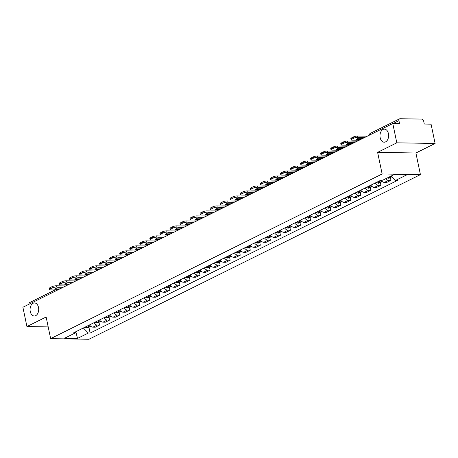 <?xml version="1.0" encoding="UTF-8"?>
<svg xmlns="http://www.w3.org/2000/svg" width="458" height="458" viewBox="0 0 458 458"><rect width="100%" height="100%" fill="white"/><g stroke="black" fill="none" stroke-linecap="round" stroke-linejoin="round"><path stroke-width="0.69" d="M380.174 137.715A6.532 4.322 91 0 1 384.411 129.133A6.532 4.322 91 0 1 388.424 133.616A6.532 4.322 91 0 1 384.188 142.198A6.532 4.322 91 0 1 380.174 137.715M30.262 311.52A6.532 4.322 91 0 1 34.493 302.938A6.532 4.322 91 0 1 38.506 307.427A6.532 4.322 91 0 1 34.276 316.003A6.532 4.322 91 0 1 30.262 311.52M435.1 143.463L396.817 142.822L392.787 123.534L22.9 307.261L26.93 326.548L46.126 317.016L50.643 338.634L88.926 339.269L420.421 174.618L415.904 153.001L435.1 143.463L431.07 124.175L424.291 124.061L423.667 121.055A2.044 1.448 63.6 0 0 421.732 119.091L400.063 118.731A2.044 1.448 63.6 0 0 399.559 118.84A2.044 1.448 63.6 0 0 398.935 120.643L393.101 123.54M396.817 142.822L377.621 152.359L382.138 173.977L50.643 338.634M392.787 123.534L399.559 123.649L398.935 120.643M26.93 326.548L48.193 326.903M29.02 304.215A2.044 1.448 -116.4 0 1 29.673 302.566L55.034 289.966M89.493 324.94A4.694 3.332 63.6 0 0 92.963 327.149L95.298 327.189L99.546 325.077L97.211 325.037A4.694 3.332 -116.4 0 1 93.741 322.827M98.968 322.3L99.546 325.077M99.541 319.947A4.694 3.332 63.6 0 0 103.01 322.157L105.346 322.197L109.599 320.085L107.264 320.045A4.694 3.332 -116.4 0 1 103.789 317.835M109.015 317.308L109.599 320.085M109.588 314.955A4.694 3.332 63.6 0 0 113.057 317.165L115.393 317.205L119.647 315.093L117.311 315.052A4.694 3.332 -116.4 0 1 113.842 312.843M119.069 312.322L119.647 315.093M119.635 309.963A4.694 3.332 63.6 0 0 123.11 312.173L125.446 312.213L129.694 310.1L127.358 310.066A4.694 3.332 -116.4 0 1 123.889 307.85M129.116 307.329L129.694 310.1M129.688 304.971A4.694 3.332 63.6 0 0 133.158 307.186L135.494 307.221L139.742 305.114L137.411 305.074A4.694 3.332 -116.4 0 1 133.936 302.858M139.163 302.337L139.742 305.114M139.736 299.979A4.694 3.332 63.6 0 0 143.205 302.194L145.541 302.234L149.795 300.122L147.459 300.082A4.694 3.332 -116.4 0 1 143.989 297.866M149.216 297.345L149.795 300.122M149.783 294.986A4.694 3.332 63.6 0 0 153.258 297.202L155.588 297.242L159.842 295.129L157.506 295.089A4.694 3.332 -116.4 0 1 154.037 292.88M159.264 292.353L159.842 295.129M159.836 290A4.694 3.332 63.6 0 0 163.306 292.21L165.641 292.25L169.889 290.137L167.554 290.097A4.694 3.332 -116.4 0 1 164.084 287.887M169.311 287.361L169.889 290.137M169.884 285.008A4.694 3.332 63.6 0 0 173.353 287.218L175.689 287.258L179.942 285.145L177.607 285.105A4.694 3.332 -116.4 0 1 174.137 282.895M179.359 282.368L179.942 285.145M179.931 280.015A4.694 3.332 63.6 0 0 183.4 282.225L185.736 282.265L189.99 280.153L187.654 280.113A4.694 3.332 -116.4 0 1 184.185 277.903M189.412 277.376L189.99 280.153M189.984 275.023A4.694 3.332 63.6 0 0 193.453 277.233L195.789 277.273L200.037 275.161L197.701 275.121A4.694 3.332 -116.4 0 1 194.232 272.911M199.459 272.39L200.037 275.161M200.031 270.031A4.694 3.332 63.6 0 0 203.501 272.241L205.837 272.281L210.09 270.168L207.755 270.134A4.694 3.332 -116.4 0 1 204.285 267.919M209.506 267.398L210.09 270.168M210.079 265.039A4.694 3.332 63.6 0 0 213.548 267.254L215.884 267.289L220.138 265.182L217.802 265.142A4.694 3.332 -116.4 0 1 214.333 262.926M219.559 262.405L220.138 265.182M220.132 260.047A4.694 3.332 63.6 0 0 223.601 262.262L225.937 262.302L230.185 260.19L227.849 260.15A4.694 3.332 -116.4 0 1 224.38 257.934M229.607 257.413L230.185 260.19M230.179 255.054A4.694 3.332 63.6 0 0 233.649 257.27L235.984 257.31L240.238 255.198L237.902 255.158A4.694 3.332 -116.4 0 1 234.427 252.948M239.654 252.421L240.238 255.198M240.227 250.068A4.694 3.332 63.6 0 0 243.696 252.278L246.032 252.318L250.286 250.205L247.95 250.165A4.694 3.332 -116.4 0 1 244.48 247.955M249.707 247.429L250.286 250.205M250.274 245.076A4.694 3.332 63.6 0 0 253.749 247.286L256.085 247.326L260.333 245.213L257.997 245.173A4.694 3.332 -116.4 0 1 254.528 242.963M259.755 242.437L260.333 245.213M260.327 240.084A4.694 3.332 63.6 0 0 263.797 242.293L266.132 242.334L270.38 240.221L268.05 240.181A4.694 3.332 -116.4 0 1 264.575 237.971M269.802 237.444L270.38 240.221M270.375 235.091A4.694 3.332 63.6 0 0 273.844 237.301L276.18 237.341L280.433 235.229L278.098 235.189A4.694 3.332 -116.4 0 1 274.628 232.979M279.855 232.458L280.433 235.229M280.422 230.099A4.694 3.332 63.6 0 0 283.897 232.309L286.227 232.349L290.481 230.237L288.145 230.202A4.694 3.332 -116.4 0 1 284.676 227.987M289.903 227.466L290.481 230.237M290.475 225.107A4.694 3.332 63.6 0 0 293.944 227.323L296.28 227.357L300.528 225.25L298.192 225.21A4.694 3.332 -116.4 0 1 294.723 222.994M299.95 222.474L300.528 225.25M300.522 220.115A4.694 3.332 63.6 0 0 303.992 222.33L306.328 222.37L310.581 220.258L308.245 220.218A4.694 3.332 -116.4 0 1 304.776 218.002M309.997 217.481L310.581 220.258M310.57 215.123A4.694 3.332 63.6 0 0 314.039 217.338L316.375 217.378L320.629 215.266L318.293 215.226A4.694 3.332 -116.4 0 1 314.823 213.016M320.05 212.489L320.629 215.266M320.623 210.136A4.694 3.332 63.6 0 0 324.092 212.346L326.428 212.386L330.676 210.274L328.34 210.233A4.694 3.332 -116.4 0 1 324.871 208.024M330.098 207.497L330.676 210.274M330.67 205.144A4.694 3.332 63.6 0 0 334.14 207.354L336.475 207.394L340.729 205.281L338.393 205.241A4.694 3.332 -116.4 0 1 334.924 203.031M340.145 202.505L340.729 205.281M340.718 200.152A4.694 3.332 63.6 0 0 344.187 202.362L346.523 202.402L350.776 200.289L348.441 200.249A4.694 3.332 -116.4 0 1 344.971 198.039M350.198 197.513L350.776 200.289M350.771 195.16A4.694 3.332 63.6 0 0 354.24 197.369L356.576 197.409L360.824 195.297L358.488 195.257A4.694 3.332 -116.4 0 1 355.019 193.047M360.246 192.526L360.824 195.297M360.818 190.167A4.694 3.332 63.6 0 0 364.287 192.377L366.623 192.417L370.877 190.305L368.541 190.27A4.694 3.332 -116.4 0 1 365.066 188.055M370.293 187.534L370.877 190.305M370.865 185.175A4.694 3.332 63.6 0 0 374.335 187.391L376.671 187.425L380.924 185.318L378.589 185.278A4.694 3.332 -116.4 0 1 375.119 183.063M380.346 182.542L380.924 185.318M380.913 180.183A4.694 3.332 63.6 0 0 384.388 182.399L386.724 182.439L390.972 180.326L388.636 180.286A4.694 3.332 -116.4 0 1 385.688 178.74M390.393 177.549L390.972 180.326M83.345 327.991L88.325 333.046L77.505 338.422L64.641 338.204L75.461 332.829L76.234 331.523M88.325 333.046L90.129 333.075L397.401 180.452L395.598 180.418L406.423 175.042L393.559 174.83L382.733 180.206L380.936 180.171L73.664 332.8L75.461 332.829M420.421 174.618L382.138 173.977M415.904 153.001L377.621 152.359M88.921 327.293L90.129 333.075M395.598 180.418L391.229 175.986M77.505 338.422L75.919 332.05M87.524 325.913A7.757 5.507 63.6 0 0 88.669 326.583L88.778 326.634A2.576 1.832 63.6 0 0 90.157 326.68A2.576 1.832 63.6 0 0 90.615 326.302M90.157 326.68L87.81 327.848A2.576 1.832 -116.4 0 1 86.43 327.802L86.316 327.751A7.757 5.507 -116.4 0 1 85.171 327.081M90.753 326.296A2.576 1.832 -116.4 0 1 89.808 326.125L89.699 326.073A7.757 5.507 -116.4 0 1 88.554 325.403M63.359 287.16L56.431 287.046A3.063 0.744 168.2 0 0 52.201 287.968L51.937 286.708A3.063 0.744 -11.8 0 1 56.168 285.786L65.803 285.947M57.628 290.011L50.695 289.897A3.063 0.744 168.2 0 1 49.63 289.559A3.063 0.744 168.2 0 1 50.334 288.895L52.201 287.968M61.458 288.105L56.964 288.03M49.63 289.559L49.367 288.3A3.063 0.744 -11.8 0 1 50.071 287.635L50.334 288.895M51.937 286.708L50.071 287.635M59.013 289.324L54.72 289.25A6.332 1.54 168.2 0 1 57.679 287.779L61.973 287.853M97.571 320.921A7.757 5.507 63.6 0 0 98.716 321.59L98.831 321.642A2.576 1.832 63.6 0 0 100.21 321.688A2.576 1.832 63.6 0 0 100.663 321.316M100.21 321.688L97.857 322.856A2.576 1.832 -116.4 0 1 96.478 322.81L96.363 322.758A7.757 5.507 -116.4 0 1 95.224 322.089M100.8 321.304A2.576 1.832 -116.4 0 1 99.861 321.132L99.747 321.081A7.757 5.507 -116.4 0 1 98.602 320.411M73.406 282.168L66.479 282.054A3.063 0.744 168.2 0 0 62.248 282.975L61.985 281.716A3.063 0.744 -11.8 0 1 66.215 280.794L75.856 280.954M67.675 285.019L60.748 284.905A3.063 0.744 168.2 0 1 59.683 284.567A3.063 0.744 168.2 0 1 60.382 283.903L62.248 282.975M71.505 283.118L67.017 283.038M59.683 284.567L59.42 283.307A3.063 0.744 -11.8 0 1 60.118 282.643L60.382 283.903M61.985 281.716L60.118 282.643M69.061 284.332L64.767 284.258A6.332 1.54 168.2 0 1 67.732 282.786L72.02 282.861M107.624 315.934A7.757 5.507 63.6 0 0 108.764 316.598L108.878 316.65A2.576 1.832 63.6 0 0 110.258 316.696A2.576 1.832 63.6 0 0 110.716 316.323M110.258 316.696L107.905 317.863A2.576 1.832 -116.4 0 1 106.525 317.818L106.416 317.766A7.757 5.507 -116.4 0 1 105.271 317.102M110.853 316.312A2.576 1.832 -116.4 0 1 109.909 316.14L109.794 316.089A7.757 5.507 -116.4 0 1 108.655 315.419M83.459 277.182L76.526 277.061A3.063 0.744 168.2 0 0 72.301 277.983L72.038 276.724A3.063 0.744 -11.8 0 1 76.263 275.802L85.904 275.962M77.723 280.027L70.795 279.912A3.063 0.744 168.2 0 1 69.731 279.58A3.063 0.744 168.2 0 1 70.429 278.911L72.301 277.983M81.553 278.126L77.064 278.052M69.731 279.58L69.467 278.315A3.063 0.744 -11.8 0 1 70.166 277.651L70.429 278.911M72.038 276.724L70.166 277.651M79.108 279.34L74.814 279.266A6.332 1.54 168.2 0 1 77.78 277.794L82.074 277.869M117.672 310.942A7.757 5.507 63.6 0 0 118.817 311.606L118.925 311.663A2.576 1.832 63.6 0 0 120.305 311.703A2.576 1.832 63.6 0 0 120.763 311.331M120.305 311.703L117.952 312.871A2.576 1.832 -116.4 0 1 116.578 312.831L116.464 312.774A7.757 5.507 -116.4 0 1 115.319 312.11M120.901 311.32A2.576 1.832 -116.4 0 1 119.956 311.148L119.847 311.096A7.757 5.507 -116.4 0 1 118.702 310.427M93.506 272.189L86.579 272.075A3.063 0.744 168.2 0 0 82.348 272.991L82.085 271.731A3.063 0.744 -11.8 0 1 86.316 270.81L95.951 270.976M87.776 275.035L80.843 274.92A3.063 0.744 168.2 0 1 79.778 274.588A3.063 0.744 168.2 0 1 80.482 273.924L82.348 272.991M91.606 273.134L87.112 273.06M79.778 274.588L79.515 273.329A3.063 0.744 -11.8 0 1 80.219 272.659L80.482 273.924M82.085 271.731L80.219 272.659M89.155 274.348L84.867 274.273A6.332 1.54 168.2 0 1 87.827 272.802L92.121 272.876M127.719 305.95A7.757 5.507 63.6 0 0 128.864 306.614L128.979 306.671A2.576 1.832 63.6 0 0 130.353 306.711A2.576 1.832 63.6 0 0 130.811 306.339M130.353 306.711L128.005 307.879A2.576 1.832 -116.4 0 1 126.626 307.839L126.511 307.782A7.757 5.507 -116.4 0 1 125.372 307.118M130.948 306.328A2.576 1.832 -116.4 0 1 130.009 306.156L129.895 306.104A7.757 5.507 -116.4 0 1 128.75 305.434M103.554 267.197L96.627 267.083A3.063 0.744 168.2 0 0 92.396 268.004L92.132 266.739A3.063 0.744 -11.8 0 1 96.363 265.823L106.004 265.983M97.823 270.043L90.896 269.928A3.063 0.744 168.2 0 1 89.825 269.596A3.063 0.744 168.2 0 1 90.529 268.932L92.396 268.004M101.653 268.142L97.165 268.067M89.825 269.596L89.568 268.336A3.063 0.744 -11.8 0 1 90.266 267.672L90.529 268.932M92.132 266.739L90.266 267.672M99.209 269.356L94.915 269.287A6.332 1.54 168.2 0 1 97.88 267.81L102.168 267.884M137.772 300.958A7.757 5.507 63.6 0 0 138.911 301.627L139.026 301.679A2.576 1.832 63.6 0 0 140.406 301.719A2.576 1.832 63.6 0 0 140.864 301.347M140.406 301.719L138.053 302.887A2.576 1.832 -116.4 0 1 136.673 302.847L136.558 302.795A7.757 5.507 -116.4 0 1 135.419 302.125M141.001 301.335A2.576 1.832 -116.4 0 1 140.056 301.164L139.942 301.112A7.757 5.507 -116.4 0 1 138.803 300.442M113.607 262.205L106.674 262.091A3.063 0.744 168.2 0 0 102.449 263.012L102.186 261.753A3.063 0.744 -11.8 0 1 106.411 260.831L116.051 260.991M107.87 265.05L100.943 264.936A3.063 0.744 168.2 0 1 99.878 264.604A3.063 0.744 168.2 0 1 100.577 263.94L102.449 263.012M111.7 263.15L107.212 263.075M99.878 264.604L99.615 263.344A3.063 0.744 -11.8 0 1 100.313 262.68L100.577 263.94M102.186 261.753L100.313 262.68M109.256 264.363L104.962 264.295A6.332 1.54 168.2 0 1 107.928 262.823L112.221 262.892M147.82 295.965A7.757 5.507 63.6 0 0 148.964 296.635L149.073 296.687A2.576 1.832 63.6 0 0 150.453 296.727A2.576 1.832 63.6 0 0 150.911 296.355M150.453 296.727L148.1 297.895A2.576 1.832 -116.4 0 1 146.726 297.855L146.612 297.803A7.757 5.507 -116.4 0 1 145.467 297.133M151.048 296.343A2.576 1.832 -116.4 0 1 150.104 296.171L149.995 296.12A7.757 5.507 -116.4 0 1 148.85 295.456M123.654 257.213L116.727 257.098A3.063 0.744 168.2 0 0 112.496 258.02L112.233 256.761A3.063 0.744 -11.8 0 1 116.464 255.839L126.099 255.999M117.918 260.064L110.991 259.944A3.063 0.744 168.2 0 1 109.926 259.612A3.063 0.744 168.2 0 1 110.63 258.947L112.496 258.02M121.754 258.157L117.259 258.083M109.926 259.612L109.662 258.352A3.063 0.744 -11.8 0 1 110.367 257.688L110.63 258.947M112.233 256.761L110.367 257.688M119.303 259.371L115.015 259.302A6.332 1.54 168.2 0 1 117.975 257.831L122.269 257.9M157.867 290.973A7.757 5.507 63.6 0 0 159.012 291.643L159.126 291.694A2.576 1.832 63.6 0 0 160.5 291.735A2.576 1.832 63.6 0 0 160.958 291.362M160.5 291.735L158.153 292.902A2.576 1.832 -116.4 0 1 156.773 292.862L156.659 292.811A7.757 5.507 -116.4 0 1 155.514 292.141M161.096 291.357A2.576 1.832 -116.4 0 1 160.157 291.185L160.042 291.128A7.757 5.507 -116.4 0 1 158.897 290.464M133.702 252.221L126.774 252.106A3.063 0.744 168.2 0 0 122.544 253.028L122.28 251.768A3.063 0.744 -11.8 0 1 126.511 250.847L136.146 251.007M127.971 255.072L121.044 254.951A3.063 0.744 168.2 0 1 119.973 254.619A3.063 0.744 168.2 0 1 120.677 253.955L122.544 253.028M131.801 253.165L127.307 253.091M119.973 254.619L119.71 253.36A3.063 0.744 -11.8 0 1 120.414 252.696L120.677 253.955M122.28 251.768L120.414 252.696M129.356 254.379L125.063 254.31A6.332 1.54 168.2 0 1 128.022 252.839L132.316 252.908M167.914 285.981A7.757 5.507 63.6 0 0 169.059 286.651L169.174 286.702A2.576 1.832 63.6 0 0 170.553 286.748A2.576 1.832 63.6 0 0 171.011 286.37M170.553 286.748L168.201 287.916A2.576 1.832 -116.4 0 1 166.821 287.87L166.706 287.819A7.757 5.507 -116.4 0 1 165.567 287.149M171.143 286.365A2.576 1.832 -116.4 0 1 170.204 286.193L170.09 286.141A7.757 5.507 -116.4 0 1 168.95 285.471M143.755 247.228L136.822 247.114A3.063 0.744 168.2 0 0 132.591 248.036L132.328 246.776A3.063 0.744 -11.8 0 1 136.558 245.854L146.199 246.015M138.018 250.079L131.091 249.965A3.063 0.744 168.2 0 1 130.026 249.627A3.063 0.744 168.2 0 1 130.725 248.963L132.591 248.036M141.848 248.173L137.36 248.099M130.026 249.627L129.763 248.368A3.063 0.744 -11.8 0 1 130.461 247.704L130.725 248.963M132.328 246.776L130.461 247.704M139.404 249.392L135.11 249.318A6.332 1.54 168.2 0 1 138.076 247.847L142.369 247.921M177.967 280.989A7.757 5.507 63.6 0 0 179.107 281.659L179.221 281.71A2.576 1.832 63.6 0 0 180.601 281.756A2.576 1.832 63.6 0 0 181.059 281.384M180.601 281.756L178.248 282.924A2.576 1.832 -116.4 0 1 176.868 282.878L176.759 282.826A7.757 5.507 -116.4 0 1 175.614 282.157M181.196 281.372A2.576 1.832 -116.4 0 1 180.252 281.201L180.137 281.149A7.757 5.507 -116.4 0 1 178.998 280.479M153.802 242.236L146.875 242.122A3.063 0.744 168.2 0 0 142.644 243.043L142.381 241.784A3.063 0.744 -11.8 0 1 146.612 240.862L156.247 241.023M148.066 245.087L141.138 244.973A3.063 0.744 168.2 0 1 140.074 244.635A3.063 0.744 168.2 0 1 140.772 243.971L142.644 243.043M151.901 243.187L147.407 243.106M140.074 244.635L139.81 243.375A3.063 0.744 -11.8 0 1 140.509 242.711L140.772 243.971M142.381 241.784L140.509 242.711M149.451 244.4L145.157 244.326A6.332 1.54 168.2 0 1 148.123 242.855L152.417 242.929M188.015 276.002A7.757 5.507 63.6 0 0 189.16 276.666L189.269 276.718A2.576 1.832 63.6 0 0 190.648 276.764A2.576 1.832 63.6 0 0 191.106 276.392M190.648 276.764L188.301 277.932A2.576 1.832 -116.4 0 1 186.921 277.886L186.807 277.834A7.757 5.507 -116.4 0 1 185.662 277.17M191.244 276.38A2.576 1.832 -116.4 0 1 190.299 276.208L190.19 276.157A7.757 5.507 -116.4 0 1 189.045 275.487M163.85 237.25L156.922 237.13A3.063 0.744 168.2 0 0 152.691 238.051L152.428 236.792A3.063 0.744 -11.8 0 1 156.659 235.87L166.294 236.03M158.119 240.095L151.186 239.981A3.063 0.744 168.2 0 1 150.121 239.649A3.063 0.744 168.2 0 1 150.825 238.979L152.691 238.051M161.949 238.194L157.455 238.12M150.121 239.649L149.858 238.383A3.063 0.744 -11.8 0 1 150.562 237.719L150.825 238.979M152.428 236.792L150.562 237.719M159.504 239.408L155.21 239.334A6.332 1.54 168.2 0 1 158.17 237.862L162.464 237.937M198.062 271.01A7.757 5.507 63.6 0 0 199.207 271.674L199.322 271.731A2.576 1.832 63.6 0 0 200.701 271.771A2.576 1.832 63.6 0 0 201.154 271.399M200.701 271.771L198.348 272.939A2.576 1.832 -116.4 0 1 196.969 272.894L196.854 272.842A7.757 5.507 -116.4 0 1 195.715 272.178M201.291 271.388A2.576 1.832 -116.4 0 1 200.352 271.216L200.238 271.165A7.757 5.507 -116.4 0 1 199.093 270.495M173.897 232.258L166.97 232.137A3.063 0.744 168.2 0 0 162.739 233.059L162.476 231.8A3.063 0.744 -11.8 0 1 166.706 230.878L176.347 231.044M168.166 235.103L161.239 234.988A3.063 0.744 168.2 0 1 160.174 234.656A3.063 0.744 168.2 0 1 160.873 233.992L162.739 233.059M171.996 233.202L167.508 233.128M160.174 234.656L159.911 233.397A3.063 0.744 -11.8 0 1 160.609 232.727L160.873 233.992M162.476 231.8L160.609 232.727M169.552 234.416L165.258 234.341A6.332 1.54 168.2 0 1 168.223 232.87L172.517 232.945M208.115 266.018A7.757 5.507 63.6 0 0 209.254 266.682L209.369 266.739A2.576 1.832 63.6 0 0 210.749 266.779A2.576 1.832 63.6 0 0 211.207 266.407M210.749 266.779L208.396 267.947A2.576 1.832 -116.4 0 1 207.016 267.907L206.907 267.85A7.757 5.507 -116.4 0 1 205.762 267.186M211.344 266.396A2.576 1.832 -116.4 0 1 210.399 266.224L210.285 266.172A7.757 5.507 -116.4 0 1 209.146 265.503M183.95 227.265L177.017 227.151A3.063 0.744 168.2 0 0 172.792 228.073L172.529 226.807A3.063 0.744 -11.8 0 1 176.759 225.886L186.395 226.052M178.214 230.111L171.286 229.996A3.063 0.744 168.2 0 1 170.221 229.664A3.063 0.744 168.2 0 1 170.92 229L172.792 228.073M182.044 228.21L177.555 228.136M170.221 229.664L169.958 228.405A3.063 0.744 -11.8 0 1 170.657 227.74L170.92 229M172.529 226.807L170.657 227.74M179.599 229.424L175.305 229.355A6.332 1.54 168.2 0 1 178.271 227.878L182.565 227.952M218.163 261.026A7.757 5.507 63.6 0 0 219.308 261.695L219.416 261.747A2.576 1.832 63.6 0 0 220.796 261.787A2.576 1.832 63.6 0 0 221.254 261.415M220.796 261.787L218.449 262.955A2.576 1.832 -116.4 0 1 217.069 262.915L216.955 262.863A7.757 5.507 -116.4 0 1 215.81 262.194M221.391 261.404A2.576 1.832 -116.4 0 1 220.447 261.232L220.338 261.18A7.757 5.507 -116.4 0 1 219.193 260.51M193.997 222.273L187.07 222.159A3.063 0.744 168.2 0 0 182.839 223.08L182.576 221.821A3.063 0.744 -11.8 0 1 186.807 220.899L196.442 221.059M188.267 225.118L181.334 225.004A3.063 0.744 168.2 0 1 180.269 224.672A3.063 0.744 168.2 0 1 180.973 224.008L182.839 223.08M192.097 223.218L187.603 223.143M180.269 224.672L180.005 223.412A3.063 0.744 -11.8 0 1 180.71 222.748L180.973 224.008M182.576 221.821L180.71 222.748M189.652 224.431L185.358 224.363A6.332 1.54 168.2 0 1 188.318 222.891L192.612 222.96M228.21 256.033A7.757 5.507 63.6 0 0 229.355 256.703L229.469 256.755A2.576 1.832 63.6 0 0 230.849 256.795A2.576 1.832 63.6 0 0 231.301 256.423M230.849 256.795L228.496 257.963A2.576 1.832 -116.4 0 1 227.116 257.923L227.002 257.871A7.757 5.507 -116.4 0 1 225.863 257.201M231.439 256.411A2.576 1.832 -116.4 0 1 230.5 256.24L230.385 256.188A7.757 5.507 -116.4 0 1 229.24 255.524M204.045 217.281L197.117 217.166A3.063 0.744 168.2 0 0 192.887 218.088L192.623 216.829A3.063 0.744 -11.8 0 1 196.854 215.907L206.495 216.067M198.314 220.132L191.387 220.012A3.063 0.744 168.2 0 1 190.322 219.68A3.063 0.744 168.2 0 1 191.02 219.016L192.887 218.088M202.144 218.226L197.656 218.151M190.322 219.68L190.059 218.42A3.063 0.744 -11.8 0 1 190.757 217.756L191.02 219.016M192.623 216.829L190.757 217.756M199.699 219.439L195.406 219.371A6.332 1.54 168.2 0 1 198.371 217.899L202.659 217.968M238.263 251.041A7.757 5.507 63.6 0 0 239.402 251.711L239.517 251.763A2.576 1.832 63.6 0 0 240.897 251.803A2.576 1.832 63.6 0 0 241.355 251.431M240.897 251.803L238.544 252.971A2.576 1.832 -116.4 0 1 237.164 252.931L237.055 252.879A7.757 5.507 -116.4 0 1 235.91 252.209M241.492 251.425A2.576 1.832 -116.4 0 1 240.547 251.253L240.433 251.196A7.757 5.507 -116.4 0 1 239.294 250.532M214.098 212.289L207.165 212.174A3.063 0.744 168.2 0 0 202.94 213.096L202.676 211.836A3.063 0.744 -11.8 0 1 206.901 210.915L216.542 211.075M208.361 215.14L201.434 215.02A3.063 0.744 168.2 0 1 200.369 214.688A3.063 0.744 168.2 0 1 201.068 214.023L202.94 213.096M212.191 213.233L207.703 213.159M200.369 214.688L200.106 213.428A3.063 0.744 -11.8 0 1 200.804 212.764L201.068 214.023M202.676 211.836L200.804 212.764M209.747 214.447L205.453 214.378A6.332 1.54 168.2 0 1 208.419 212.907L212.712 212.976M248.31 246.049A7.757 5.507 63.6 0 0 249.455 246.719L249.564 246.77A2.576 1.832 63.6 0 0 250.944 246.816A2.576 1.832 63.6 0 0 251.402 246.438M250.944 246.816L248.591 247.984A2.576 1.832 -116.4 0 1 247.217 247.938L247.102 247.887A7.757 5.507 -116.4 0 1 245.957 247.217M251.539 246.433A2.576 1.832 -116.4 0 1 250.595 246.261L250.486 246.204A7.757 5.507 -116.4 0 1 249.341 245.54M224.145 207.297L217.218 207.182A3.063 0.744 168.2 0 0 212.987 208.104L212.724 206.844A3.063 0.744 -11.8 0 1 216.955 205.923L226.59 206.083M218.414 210.148L211.481 210.033A3.063 0.744 168.2 0 1 210.417 209.695A3.063 0.744 168.2 0 1 211.121 209.031L212.987 208.104M222.244 208.241L217.75 208.167M210.417 209.695L210.153 208.436A3.063 0.744 -11.8 0 1 210.857 207.772L211.121 209.031M212.724 206.844L210.857 207.772M219.794 209.461L215.506 209.386A6.332 1.54 168.2 0 1 218.466 207.915L222.76 207.989M258.358 241.057A7.757 5.507 63.6 0 0 259.503 241.727L259.617 241.778A2.576 1.832 63.6 0 0 260.991 241.824A2.576 1.832 63.6 0 0 261.449 241.452M260.991 241.824L258.644 242.992A2.576 1.832 -116.4 0 1 257.264 242.946L257.15 242.895A7.757 5.507 -116.4 0 1 256.011 242.225M261.587 241.44A2.576 1.832 -116.4 0 1 260.648 241.269L260.533 241.217A7.757 5.507 -116.4 0 1 259.388 240.547M234.193 202.304L227.265 202.19A3.063 0.744 168.2 0 0 223.035 203.112L222.771 201.852A3.063 0.744 -11.8 0 1 227.002 200.93L236.643 201.091M228.462 205.155L221.535 205.041A3.063 0.744 168.2 0 1 220.47 204.703A3.063 0.744 168.2 0 1 221.168 204.039L223.035 203.112M232.292 203.255L227.803 203.175M220.47 204.703L220.206 203.444A3.063 0.744 -11.8 0 1 220.905 202.779L221.168 204.039M222.771 201.852L220.905 202.779M229.847 204.468L225.554 204.394A6.332 1.54 168.2 0 1 228.519 202.923L232.807 202.997M268.411 236.065A7.757 5.507 63.6 0 0 269.55 236.734L269.665 236.786A2.576 1.832 63.6 0 0 271.044 236.832A2.576 1.832 63.6 0 0 271.502 236.46M271.044 236.832L268.691 238A2.576 1.832 -116.4 0 1 267.312 237.954L267.203 237.902A7.757 5.507 -116.4 0 1 266.058 237.233M271.64 236.448A2.576 1.832 -116.4 0 1 270.695 236.276L270.581 236.225A7.757 5.507 -116.4 0 1 269.441 235.555M244.246 197.318L237.313 197.198A3.063 0.744 168.2 0 0 233.088 198.119L232.824 196.86A3.063 0.744 -11.8 0 1 237.049 195.938L246.69 196.098M238.509 200.163L231.582 200.049A3.063 0.744 168.2 0 1 230.517 199.717A3.063 0.744 168.2 0 1 231.216 199.047L233.088 198.119M242.339 198.262L237.851 198.188M230.517 199.717L230.254 198.451A3.063 0.744 -11.8 0 1 230.952 197.787L231.216 199.047M232.824 196.86L230.952 197.787M239.895 199.476L235.601 199.402A6.332 1.54 168.2 0 1 238.566 197.93L242.86 198.005M278.458 231.078A7.757 5.507 63.6 0 0 279.603 231.742L279.712 231.794A2.576 1.832 63.6 0 0 281.092 231.84A2.576 1.832 63.6 0 0 281.55 231.467M281.092 231.84L278.739 233.007A2.576 1.832 -116.4 0 1 277.365 232.962L277.25 232.91A7.757 5.507 -116.4 0 1 276.105 232.246M281.687 231.456A2.576 1.832 -116.4 0 1 280.743 231.284L280.634 231.233A7.757 5.507 -116.4 0 1 279.489 230.563M254.293 192.326L247.366 192.205A3.063 0.744 168.2 0 0 243.135 193.127L242.872 191.868A3.063 0.744 -11.8 0 1 247.102 190.946L256.738 191.106M248.562 195.171L241.629 195.056A3.063 0.744 168.2 0 1 240.565 194.724A3.063 0.744 168.2 0 1 241.269 194.06L243.135 193.127M252.392 193.27L247.898 193.196M240.565 194.724L240.301 193.465A3.063 0.744 -11.8 0 1 241.005 192.795L241.269 194.06M242.872 191.868L241.005 192.795M249.942 194.484L245.654 194.41A6.332 1.54 168.2 0 1 248.614 192.938L252.908 193.013M288.506 226.086A7.757 5.507 63.6 0 0 289.651 226.75L289.765 226.807A2.576 1.832 63.6 0 0 291.139 226.847A2.576 1.832 63.6 0 0 291.597 226.475M291.139 226.847L288.792 228.015A2.576 1.832 -116.4 0 1 287.412 227.975L287.298 227.918A7.757 5.507 -116.4 0 1 286.153 227.254M291.735 226.464A2.576 1.832 -116.4 0 1 290.796 226.292L290.681 226.241A7.757 5.507 -116.4 0 1 289.536 225.571M264.34 187.333L257.413 187.219A3.063 0.744 168.2 0 0 253.182 188.141L252.919 186.875A3.063 0.744 -11.8 0 1 257.15 185.954L266.785 186.12M258.61 190.179L251.682 190.064A3.063 0.744 168.2 0 1 250.612 189.732A3.063 0.744 168.2 0 1 251.316 189.068L253.182 188.141M262.44 188.278L257.946 188.204M250.612 189.732L250.349 188.473A3.063 0.744 -11.8 0 1 251.053 187.809L251.316 189.068M252.919 186.875L251.053 187.809M259.995 189.492L255.701 189.423A6.332 1.54 168.2 0 1 258.661 187.946L262.955 188.02M298.559 221.094A7.757 5.507 63.6 0 0 299.698 221.764L299.813 221.815A2.576 1.832 63.6 0 0 301.192 221.855A2.576 1.832 63.6 0 0 301.65 221.483M301.192 221.855L298.839 223.023A2.576 1.832 -116.4 0 1 297.46 222.983L297.345 222.931A7.757 5.507 -116.4 0 1 296.206 222.262M301.782 221.472A2.576 1.832 -116.4 0 1 300.843 221.3L300.729 221.248A7.757 5.507 -116.4 0 1 299.589 220.579M274.394 182.341L267.461 182.227A3.063 0.744 168.2 0 0 263.23 183.148L262.966 181.889A3.063 0.744 -11.8 0 1 267.197 180.967L276.838 181.128M268.657 185.187L261.73 185.072A3.063 0.744 168.2 0 1 260.665 184.74A3.063 0.744 168.2 0 1 261.363 184.076L263.23 183.148M272.487 183.286L267.999 183.211M260.665 184.74L260.402 183.481A3.063 0.744 -11.8 0 1 261.1 182.816L261.363 184.076M262.966 181.889L261.1 182.816M270.043 184.5L265.749 184.431A6.332 1.54 168.2 0 1 268.714 182.96L273.008 183.028M308.606 216.102A7.757 5.507 63.6 0 0 309.745 216.771L309.86 216.823A2.576 1.832 63.6 0 0 311.24 216.863A2.576 1.832 63.6 0 0 311.698 216.491M311.24 216.863L308.887 218.031A2.576 1.832 -116.4 0 1 307.507 217.991L307.398 217.939A7.757 5.507 -116.4 0 1 306.253 217.269M311.835 216.479A2.576 1.832 -116.4 0 1 310.89 216.308L310.776 216.256A7.757 5.507 -116.4 0 1 309.637 215.592M284.441 177.349L277.514 177.235A3.063 0.744 168.2 0 0 273.283 178.156L273.02 176.897A3.063 0.744 -11.8 0 1 277.25 175.975L286.885 176.135M278.704 180.194L271.777 180.08A3.063 0.744 168.2 0 1 270.712 179.748A3.063 0.744 168.2 0 1 271.411 179.084L273.283 178.156M282.54 178.294L278.046 178.219M270.712 179.748L270.449 178.488A3.063 0.744 -11.8 0 1 271.147 177.824L271.411 179.084M273.02 176.897L271.147 177.824M280.09 179.507L275.796 179.439A6.332 1.54 168.2 0 1 278.762 177.967L283.055 178.036M318.654 211.109A7.757 5.507 63.6 0 0 319.798 211.779L319.907 211.831A2.576 1.832 63.6 0 0 321.287 211.871A2.576 1.832 63.6 0 0 321.745 211.499M321.287 211.871L318.94 213.039A2.576 1.832 -116.4 0 1 317.56 212.999L317.446 212.947A7.757 5.507 -116.4 0 1 316.301 212.277M321.882 211.493A2.576 1.832 -116.4 0 1 320.944 211.321L320.829 211.264A7.757 5.507 -116.4 0 1 319.684 210.6M294.488 172.357L287.561 172.242A3.063 0.744 168.2 0 0 283.33 173.164L283.067 171.905A3.063 0.744 -11.8 0 1 287.298 170.983L296.933 171.143M288.758 175.208L281.825 175.088A3.063 0.744 168.2 0 1 280.76 174.756A3.063 0.744 168.2 0 1 281.464 174.092L283.33 173.164M292.588 173.301L288.093 173.227M280.76 174.756L280.496 173.496A3.063 0.744 -11.8 0 1 281.201 172.832L281.464 174.092M283.067 171.905L281.201 172.832M290.143 174.515L285.849 174.446A6.332 1.54 168.2 0 1 288.809 172.975L293.103 173.044M328.701 206.117A7.757 5.507 63.6 0 0 329.846 206.787L329.96 206.839A2.576 1.832 63.6 0 0 331.34 206.884A2.576 1.832 63.6 0 0 331.798 206.506M331.34 206.884L328.987 208.052A2.576 1.832 -116.4 0 1 327.607 208.006L327.493 207.955A7.757 5.507 -116.4 0 1 326.354 207.285M331.93 206.501A2.576 1.832 -116.4 0 1 330.991 206.329L330.876 206.272A7.757 5.507 -116.4 0 1 329.731 205.608M304.536 167.365L297.608 167.25A3.063 0.744 168.2 0 0 293.378 168.172L293.114 166.912A3.063 0.744 -11.8 0 1 297.345 165.991L306.986 166.151M298.805 170.216L291.878 170.101A3.063 0.744 168.2 0 1 290.813 169.763A3.063 0.744 168.2 0 1 291.511 169.099L293.378 168.172M302.635 168.309L298.147 168.235M290.813 169.763L290.549 168.504A3.063 0.744 -11.8 0 1 291.248 167.84L291.511 169.099M293.114 166.912L291.248 167.84M300.19 169.529L295.897 169.454A6.332 1.54 168.2 0 1 298.862 167.983L303.156 168.052M338.754 201.125A7.757 5.507 63.6 0 0 339.893 201.795L340.008 201.846A2.576 1.832 63.6 0 0 341.387 201.892A2.576 1.832 63.6 0 0 341.845 201.52M341.387 201.892L339.035 203.06A2.576 1.832 -116.4 0 1 337.655 203.014L337.546 202.963A7.757 5.507 -116.4 0 1 336.401 202.293M341.983 201.509A2.576 1.832 -116.4 0 1 341.038 201.337L340.924 201.285A7.757 5.507 -116.4 0 1 339.784 200.615M314.589 162.372L307.661 162.258A3.063 0.744 168.2 0 0 303.431 163.18L303.167 161.92A3.063 0.744 -11.8 0 1 307.398 160.998L317.033 161.159M308.852 165.224L301.925 165.109A3.063 0.744 168.2 0 1 300.86 164.771A3.063 0.744 168.2 0 1 301.559 164.107L303.431 163.18M312.688 163.317L308.194 163.243M300.86 164.771L300.597 163.512A3.063 0.744 -11.8 0 1 301.295 162.848L301.559 164.107M303.167 161.92L301.295 162.848M310.238 164.536L305.944 164.462A6.332 1.54 168.2 0 1 308.91 162.991L313.203 163.065M348.801 196.133A7.757 5.507 63.6 0 0 349.946 196.803L350.055 196.854A2.576 1.832 63.6 0 0 351.435 196.9A2.576 1.832 63.6 0 0 351.893 196.528M351.435 196.9L349.088 198.068A2.576 1.832 -116.4 0 1 347.708 198.022L347.593 197.971A7.757 5.507 -116.4 0 1 346.448 197.301M352.03 196.516A2.576 1.832 -116.4 0 1 351.086 196.345L350.977 196.293A7.757 5.507 -116.4 0 1 349.832 195.623M324.636 157.386L317.709 157.266A3.063 0.744 168.2 0 0 313.478 158.187L313.215 156.928A3.063 0.744 -11.8 0 1 317.446 156.006L327.081 156.167M318.905 160.231L311.972 160.117A3.063 0.744 168.2 0 1 310.908 159.779A3.063 0.744 168.2 0 1 311.612 159.115L313.478 158.187M322.735 158.331L318.241 158.256M310.908 159.779L310.644 158.52A3.063 0.744 -11.8 0 1 311.348 157.855L311.612 159.115M313.215 156.928L311.348 157.855M320.291 159.544L315.997 159.47A6.332 1.54 168.2 0 1 318.957 157.999L323.251 158.073M358.849 191.146A7.757 5.507 63.6 0 0 359.994 191.81L360.108 191.862A2.576 1.832 63.6 0 0 361.488 191.908A2.576 1.832 63.6 0 0 361.94 191.536M361.488 191.908L359.135 193.076A2.576 1.832 -116.4 0 1 357.755 193.03L357.641 192.978A7.757 5.507 -116.4 0 1 356.501 192.314M362.078 191.524A2.576 1.832 -116.4 0 1 361.139 191.352L361.024 191.301A7.757 5.507 -116.4 0 1 359.879 190.631M334.684 152.394L327.756 152.274A3.063 0.744 168.2 0 0 323.525 153.195L323.262 151.936A3.063 0.744 -11.8 0 1 327.493 151.014L337.134 151.174M328.953 155.239L322.026 155.125A3.063 0.744 168.2 0 1 320.961 154.793A3.063 0.744 168.2 0 1 321.659 154.128L323.525 153.195M332.783 153.338L328.294 153.264M320.961 154.793L320.697 153.527A3.063 0.744 -11.8 0 1 321.396 152.863L321.659 154.128M323.262 151.936L321.396 152.863M330.338 154.552L326.044 154.478A6.332 1.54 168.2 0 1 329.01 153.006L333.298 153.081M368.902 186.154A7.757 5.507 63.6 0 0 370.041 186.818L370.156 186.875A2.576 1.832 63.6 0 0 371.535 186.916A2.576 1.832 63.6 0 0 371.993 186.543M371.535 186.916L369.182 188.083A2.576 1.832 -116.4 0 1 367.803 188.043L367.694 187.986A7.757 5.507 -116.4 0 1 366.549 187.322M372.131 186.532A2.576 1.832 -116.4 0 1 371.186 186.36L371.072 186.309A7.757 5.507 -116.4 0 1 369.932 185.639M344.737 147.402L337.804 147.287A3.063 0.744 168.2 0 0 333.579 148.209L333.315 146.944A3.063 0.744 -11.8 0 1 337.54 146.022L347.181 146.188M339 150.247L332.073 150.132A3.063 0.744 168.2 0 1 331.008 149.8A3.063 0.744 168.2 0 1 331.707 149.136L333.579 148.209M342.83 148.346L338.342 148.272M331.008 149.8L330.745 148.541A3.063 0.744 -11.8 0 1 331.443 147.877L331.707 149.136M333.315 146.944L331.443 147.877M340.386 149.56L336.092 149.491A6.332 1.54 168.2 0 1 339.057 148.014L343.351 148.089M378.949 181.162A7.757 5.507 63.6 0 0 380.094 181.832L380.203 181.883A2.576 1.832 63.6 0 0 381.583 181.923A2.576 1.832 63.6 0 0 382.041 181.551M381.583 181.923L379.23 183.091A2.576 1.832 -116.4 0 1 377.856 183.051L377.741 183A7.757 5.507 -116.4 0 1 376.596 182.33M382.178 181.54A2.576 1.832 -116.4 0 1 381.233 181.368L381.125 181.316A7.757 5.507 -116.4 0 1 379.98 180.647M354.784 142.409L347.857 142.295A3.063 0.744 168.2 0 0 343.626 143.217L343.363 141.957A3.063 0.744 -11.8 0 1 347.593 141.035L357.229 141.196M349.053 145.255L342.12 145.14A3.063 0.744 168.2 0 1 341.055 144.808A3.063 0.744 168.2 0 1 341.76 144.144L343.626 143.217M352.883 143.354L348.389 143.28M341.055 144.808L340.792 143.549A3.063 0.744 -11.8 0 1 341.496 142.885L341.76 144.144M343.363 141.957L341.496 142.885M350.433 144.568L346.145 144.499A6.332 1.54 168.2 0 1 349.105 143.028L353.399 143.096M389.827 176.679A7.757 5.507 63.6 0 0 390.142 176.84L390.256 176.891A2.576 1.832 63.6 0 0 391.636 176.931A2.576 1.832 63.6 0 0 391.945 176.714M391.636 176.931L389.283 178.099A2.576 1.832 -116.4 0 1 387.903 178.059L387.789 178.007A7.757 5.507 -116.4 0 1 387.474 177.847M391.767 176.536A2.576 1.832 -116.4 0 1 391.287 176.376L391.172 176.324A7.757 5.507 -116.4 0 1 390.857 176.17M364.831 137.417L357.904 137.303A3.063 0.744 168.2 0 0 353.673 138.224L353.41 136.965A3.063 0.744 -11.8 0 1 357.641 136.043L367.282 136.203M359.101 140.262L352.173 140.148A3.063 0.744 168.2 0 1 351.109 139.816A3.063 0.744 168.2 0 1 351.807 139.152L353.673 138.224M362.931 138.362L358.442 138.287M351.109 139.816L350.845 138.556A3.063 0.744 -11.8 0 1 351.544 137.892L351.807 139.152M353.41 136.965L351.544 137.892M360.486 139.576L356.192 139.507A6.332 1.54 168.2 0 1 359.158 138.035L363.446 138.104M378.589 185.278L374.335 187.391M368.541 190.27L364.287 192.377M358.488 195.257L354.24 197.369M348.441 200.249L344.187 202.362M338.393 205.241L334.14 207.354M328.34 210.233L324.092 212.346M318.293 215.226L314.039 217.338M308.245 220.218L303.992 222.33M298.192 225.21L293.944 227.323M288.145 230.202L283.897 232.309M278.098 235.189L273.844 237.301M268.05 240.181L263.797 242.293M257.997 245.173L253.749 247.286M247.95 250.165L243.696 252.278M237.902 255.158L233.649 257.27M227.849 260.15L223.601 262.262M217.802 265.142L213.548 267.254M207.755 270.134L203.501 272.241M197.701 275.121L193.453 277.233M187.654 280.113L183.4 282.225M177.607 285.105L173.353 287.218M167.554 290.097L163.306 292.21M157.506 295.089L153.258 297.202M147.459 300.082L143.205 302.194M137.411 305.074L133.158 307.186M127.358 310.066L123.11 312.173M117.311 315.052L113.057 317.165M107.264 320.045L103.01 322.157M97.211 325.037L92.963 327.149M388.636 180.286L384.388 182.399M369.245 135.225A2.044 2.044 0 0 1 370.379 133.335A2.044 1.448 63.6 0 0 369.726 134.99M61.893 287.893L59.798 287.859A2.044 1.351 91 0 0 59.357 287.962A2.044 1.448 63.6 0 0 58.864 288.065A2.044 2.044 0 0 1 59.798 287.859A2.044 1.351 91 0 1 60.404 288.088M88.669 326.583L86.316 327.751M88.778 326.634L86.43 327.802M90.283 325.89L89.808 326.125M90.209 325.815L89.699 326.073M56.168 285.786L56.431 287.046M98.716 321.59L96.363 322.758M98.831 321.642L96.478 322.81M100.331 320.898L99.861 321.132M100.262 320.823L99.747 321.081M66.215 280.794L66.479 282.054M108.764 316.598L106.416 317.766M108.878 316.65L106.525 317.818M110.384 315.905L109.909 316.14M110.309 315.831L109.794 316.089M76.263 275.802L76.526 277.061M118.817 311.606L116.464 312.774M118.925 311.663L116.578 312.831M120.431 310.913L119.956 311.148M120.357 310.839L119.847 311.096M86.316 270.81L86.579 272.075M128.864 306.614L126.511 307.782M128.979 306.671L126.626 307.839M130.478 305.921L130.009 306.156M130.41 305.852L129.895 306.104M96.363 265.823L96.627 267.083M138.911 301.627L136.558 302.795M139.026 301.679L136.673 302.847M140.532 300.929L140.056 301.164M140.457 300.86L139.942 301.112M106.411 260.831L106.674 262.091M148.964 296.635L146.612 297.803M149.073 296.687L146.726 297.855M150.579 295.937L150.104 296.171M150.505 295.868L149.995 296.12M116.464 255.839L116.727 257.098M159.012 291.643L156.659 292.811M159.126 291.694L156.773 292.862M160.626 290.95L160.157 291.185M160.552 290.876L160.042 291.128M126.511 250.847L126.774 252.106M169.059 286.651L166.706 287.819M169.174 286.702L166.821 287.87M170.679 285.958L170.204 286.193M170.605 285.884L170.09 286.141M136.558 245.854L136.822 247.114M179.107 281.659L176.759 282.826M179.221 281.71L176.868 282.878M180.727 280.966L180.252 281.201M180.652 280.891L180.137 281.149M146.612 240.862L146.875 242.122M189.16 276.666L186.807 277.834M189.269 276.718L186.921 277.886M190.774 275.974L190.299 276.208M190.7 275.899L190.19 276.157M156.659 235.87L156.922 237.13M199.207 271.674L196.854 272.842M199.322 271.731L196.969 272.894M200.822 270.981L200.352 271.216M200.753 270.907L200.238 271.165M166.706 230.878L166.97 232.137M209.254 266.682L206.907 267.85M209.369 266.739L207.016 267.907M210.875 265.989L210.399 266.224M210.8 265.915L210.285 266.172M176.759 225.886L177.017 227.151M219.308 261.695L216.955 262.863M219.416 261.747L217.069 262.915M220.922 260.997L220.447 261.232M220.848 260.928L220.338 261.18M186.807 220.899L187.07 222.159M229.355 256.703L227.002 257.871M229.469 256.755L227.116 257.923M230.969 256.005L230.5 256.24M230.901 255.936L230.385 256.188M196.854 215.907L197.117 217.166M239.402 251.711L237.055 252.879M239.517 251.763L237.164 252.931M241.023 251.018L240.547 251.253M240.948 250.944L240.433 251.196M206.901 210.915L207.165 212.174M249.455 246.719L247.102 247.887M249.564 246.77L247.217 247.938M251.07 246.026L250.595 246.261M250.995 245.952L250.486 246.204M216.955 205.923L217.218 207.182M259.503 241.727L257.15 242.895M259.617 241.778L257.264 242.946M261.117 241.034L260.648 241.269M261.049 240.96L260.533 241.217M227.002 200.93L227.265 202.19M269.55 236.734L267.203 237.902M269.665 236.786L267.312 237.954M271.17 236.042L270.695 236.276M271.096 235.967L270.581 236.225M237.049 195.938L237.313 197.198M279.603 231.742L277.25 232.91M279.712 231.794L277.365 232.962M281.218 231.05L280.743 231.284M281.143 230.975L280.634 231.233M247.102 190.946L247.366 192.205M289.651 226.75L287.298 227.918M289.765 226.807L287.412 227.975M291.265 226.057L290.796 226.292M291.191 225.983L290.681 226.241M257.15 185.954L257.413 187.219M299.698 221.764L297.345 222.931M299.813 221.815L297.46 222.983M301.318 221.065L300.843 221.3M301.244 220.996L300.729 221.248M267.197 180.967L267.461 182.227M309.745 216.771L307.398 217.939M309.86 216.823L307.507 217.991M311.366 216.073L310.89 216.308M311.291 216.004L310.776 216.256M277.25 175.975L277.514 177.235M319.798 211.779L317.446 212.947M319.907 211.831L317.56 212.999M321.413 211.086L320.944 211.321M321.339 211.012L320.829 211.264M287.298 170.983L287.561 172.242M329.846 206.787L327.493 207.955M329.96 206.839L327.607 208.006M331.46 206.094L330.991 206.329M331.392 206.02L330.876 206.272M297.345 165.991L297.608 167.25M339.893 201.795L337.546 202.963M340.008 201.846L337.655 203.014M341.513 201.102L341.038 201.337M341.439 201.028L340.924 201.285M307.398 160.998L307.661 162.258M349.946 196.803L347.593 197.971M350.055 196.854L347.708 198.022M351.561 196.11L351.086 196.345M351.486 196.035L350.977 196.293M317.446 156.006L317.709 157.266M359.994 191.81L357.641 192.978M360.108 191.862L357.755 193.03M361.608 191.118L361.139 191.352M361.539 191.043L361.024 191.301M327.493 151.014L327.756 152.274M370.041 186.818L367.694 187.986M370.156 186.875L367.803 188.043M371.661 186.125L371.186 186.36M371.587 186.051L371.072 186.309M337.54 146.022L337.804 147.287M380.094 181.832L377.741 183M380.203 181.883L377.856 183.051M381.709 181.133L381.233 181.368M381.634 181.065L381.125 181.316M347.593 141.035L347.857 142.295M390.142 176.84L387.789 178.007M390.256 176.891L387.903 178.059M357.641 136.043L357.904 137.303M370.379 133.335L399.559 118.84"/></g></svg>
